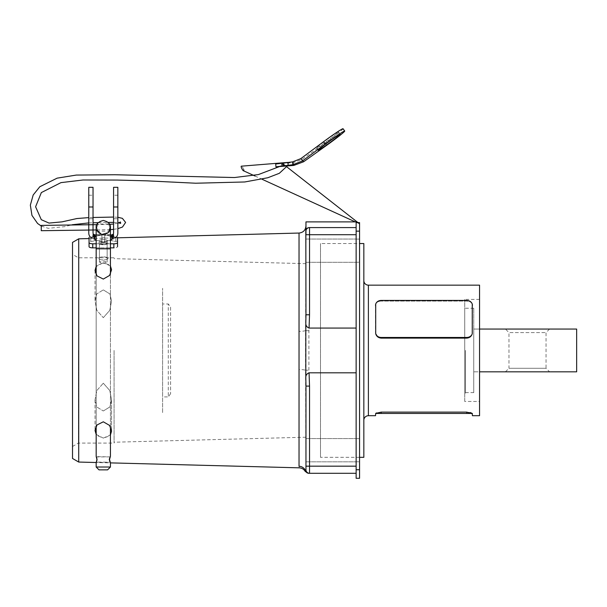 <?xml version="1.0" encoding="UTF-8"?>
<svg xmlns="http://www.w3.org/2000/svg" width="607" height="607" viewBox="0 0 607 607"><rect width="100%" height="100%" fill="white"/><g stroke="black" fill="none" stroke-linecap="round" stroke-linejoin="round"><path stroke-width="0.46" stroke-dasharray="3.04 2.28" d="M381.219 301.087C378.366 301.209 376.53 302.225 375.703 304.13A5.698 4.939 0 0 1 381.219 300.427L466.737 300.427A5.698 4.939 0 0 1 472.254 304.13C471.434 302.225 469.59 301.209 466.737 301.087L381.219 301.087L466.737 301.087C469.59 301.209 471.427 302.225 472.254 304.13A5.698 4.939 0 0 1 472.436 305.359L472.436 332.515A5.698 4.939 0 0 1 472.254 333.751A5.698 4.939 0 0 0 472.436 332.515L472.254 333.751A5.698 4.939 0 0 1 466.737 337.454L381.219 337.454A5.698 4.939 0 0 1 375.703 333.751L375.521 332.515A5.698 4.939 0 0 0 375.703 333.751A5.698 4.939 180 0 1 375.521 332.515L375.521 305.359A5.698 4.939 0 0 1 375.703 304.13C376.53 302.225 378.366 301.209 381.219 301.087L381.219 300.427L381.219 301.087M479.56 401.462L479.56 299.41L479.56 401.462L464.742 401.462L464.742 299.41L464.742 401.462M479.56 299.41L464.742 299.41M363.836 280.601L363.836 420.272L363.836 280.601M359.556 243.544L359.556 457.329L359.556 243.544L320.504 243.544L320.504 457.329L320.504 243.544M359.556 457.329L320.504 457.329M472.436 413.799L472.436 415.712M375.703 413.435L472.254 413.435M375.521 413.799L375.521 415.712M376.461 412.942L381.219 412.115L466.737 412.115L470.311 412.532M363.836 243.544L363.836 457.329M464.742 393.192L464.742 307.681L464.742 393.192M479.56 285.161L479.56 415.712M472.254 304.13L472.436 305.359M375.703 304.13L375.521 305.359M472.254 333.751C471.434 336.43 469.59 337.879 466.737 338.114L381.219 338.114L377.698 336.855M170.575 307.127L170.575 393.746L170.575 307.127L168.291 303.97L168.291 396.902L162.593 396.902L162.593 303.97L162.593 396.902M170.575 393.746L168.291 396.902L168.291 303.97L162.593 303.97M162.593 412.578L162.593 288.295L162.593 412.578M479.56 329.055L473.748 329.055L473.748 392.623L473.748 308.25L473.748 371.818L479.56 371.818M505.449 371.818L508.977 368.282L546.034 368.282L546.034 332.59L549.57 329.055L505.449 329.055L508.977 332.59L546.034 332.59L508.977 332.59L508.977 368.282L546.034 368.282L549.57 371.818L505.449 371.818L549.57 371.818M465.478 350.436L465.478 393.192L465.478 350.436M473.748 329.055L576.65 329.055L576.65 371.818L473.748 371.818L473.748 329.055M96.172 434.43L103.304 438.102L97.014 435.485L95.033 430.492L96.983 424.983L103.304 421.804L109.594 425.439L111.567 431.099L109.601 435.902L103.304 438.102L110.428 434.931M103.304 383.199L109.799 390.559L111.567 399.808L109.92 406.918L103.304 410.977L109.928 406.902L111.567 399.808L109.799 390.559L103.304 383.199L96.809 390.559L95.033 399.808L96.68 406.918L103.304 410.977L96.68 406.902L95.033 399.808L96.809 390.559L103.304 383.199M114.07 350.436L114.07 443.08L114.07 350.436M78.44 350.436L78.44 443.08L78.44 350.436M72.514 242.405L72.514 458.467M78.72 462.056L78.72 238.824M103.304 244.591L99.449 243.468L103.304 242.276L107.151 243.278L103.304 244.591L99.449 243.468L103.304 242.276L107.151 243.278L103.304 244.591M110.428 265.949L103.304 262.77L109.601 264.971L111.567 269.774L109.594 275.434L103.304 279.068L96.983 275.897L95.033 270.381L97.006 265.396L103.304 262.77L96.172 266.443M306.072 229.492L305.549 330.603A7.125 1.161 180 0 1 299.031 331.369L299.031 369.504A7.125 1.161 0 0 1 305.549 370.27L305.966 466.168L309.532 466.168L309.532 386.098L305.966 386.098L305.966 469.727L305.549 470.918A7.125 7.034 -0 0 0 299.031 466.259C299.251 468.346 299.251 468.346 299.031 466.259L299.031 369.504M356.134 450.204L356.134 438.573L356.134 450.204M305.966 450.204L305.966 438.573L305.966 450.204M305.966 314.775L305.966 234.704L305.966 314.775L309.532 314.775L309.532 234.704L305.966 234.704L305.966 231.146A3.566 3.566 0 0 1 309.532 227.579L306.618 228.649M305.966 228.141L305.966 221.881M305.966 327.067L305.966 373.806M356.134 250.668L356.134 262.3L356.134 250.668M305.966 250.668L305.966 262.3L305.966 250.668M103.304 289.896L109.928 293.97L111.567 301.064L109.791 310.321L103.304 317.673L109.799 310.321L111.567 301.064L109.92 293.963L103.304 289.896L96.68 293.97L95.033 301.064L96.801 310.314L103.304 317.673L96.809 310.314L95.033 301.064L96.68 293.955L103.304 289.896M103.304 263.317L107.151 262.087L103.304 261.002L99.449 262.087L103.304 263.317L107.151 262.087L103.304 261.002L99.449 262.087L103.304 263.317M356.134 221.881L356.134 234.704L356.134 227.579L309.532 227.579A3.566 3.566 0 0 0 305.966 231.146A3.566 3.566 0 0 1 309.532 227.579L309.062 227.579M309.532 386.098L308.902 370.073L308.902 330.8L309.532 314.775M308.902 330.8L305.549 330.603L305.549 370.27L308.902 370.073M305.549 470.918A3.566 3.559 90 0 0 308.902 473.293L309.532 473.293A3.566 3.566 0 0 1 305.966 469.727L305.966 386.098M356.134 328.068L356.134 466.168L309.532 466.168L309.532 473.293A3.566 3.566 0 0 1 305.966 469.727A3.566 3.566 0 0 0 309.532 473.293L356.134 473.293L356.134 372.812M299.137 467.436L299.228 467.83M356.134 466.168L356.134 473.293M356.134 227.579L356.134 222.594L359.556 222.594L359.556 478.278L356.134 478.278L356.134 469.727L359.556 469.727M356.134 238.862L356.134 236.738C356.134 230.592 356.134 230.592 356.134 236.738L356.134 238.862M72.514 350.436L72.514 254.379L72.514 350.436M111.908 234.704L113.562 234.704L113.562 238.748A5.926 5.926 0 0 1 111.908 238.983A5.926 5.926 0 0 0 117.841 233.058L117.841 206.987L113.562 206.987L113.562 233.058A1.654 1.654 0 0 1 111.908 234.704L113.562 234.704L112.553 235.03L112.553 239.075L113.562 238.991L113.562 234.734L93.038 234.704L94.047 235.03L94.047 239.075A4.279 1.389 0 0 1 95.033 239.962A4.279 1.389 0 0 1 90.762 241.358L89.047 241.358L89.047 246.647A3.703 1.206 180 0 0 92.757 247.853L113.85 247.853A3.703 1.206 -0 0 0 117.553 246.647A3.703 1.206 0 0 1 113.85 247.853L113.85 243.809L92.757 243.809L92.757 247.853M94.692 234.704L93.038 234.704L93.038 238.748A5.926 5.926 0 0 1 88.766 233.058L88.766 206.987L93.038 206.987L93.038 233.058A1.654 1.654 0 0 0 94.692 234.704L113.562 234.704L113.562 238.748A5.926 5.926 0 0 0 116.036 237.314L115.846 237.314A4.279 1.389 180 0 1 111.567 235.918A4.279 1.389 180 0 1 112.553 235.03L94.047 235.03A4.279 1.389 0 0 1 95.033 235.918A4.279 1.389 0 0 1 90.762 237.314L90.564 237.314A5.926 5.926 0 0 0 94.692 238.983A5.926 5.926 0 0 1 93.038 238.748L93.038 237.102M89.047 242.603L89.047 237.314L89.047 242.603A3.703 1.206 180 0 0 92.757 243.809M117.553 237.314L117.553 242.603A3.703 1.206 -0 0 1 113.85 243.809M117.553 242.603L117.553 246.647M99.024 240.888A4.279 1.389 180 0 0 103.304 242.276A4.279 1.389 180 0 0 107.576 240.888A4.279 1.389 180 0 0 103.304 239.492A4.279 1.389 180 0 0 99.024 240.888A4.279 1.389 180 0 1 103.304 239.492A4.279 1.389 180 0 1 107.576 240.888A4.279 1.389 180 0 1 103.304 242.276A4.279 1.389 180 0 1 99.024 240.888M115.846 241.358L115.846 237.314L115.846 241.358A4.279 1.389 180 0 1 111.567 239.962A4.279 1.389 180 0 0 115.846 241.358L117.553 241.358M112.553 236.813L112.553 239.075A4.279 1.389 180 0 0 111.567 239.962A4.279 1.389 180 0 1 112.553 239.075L113.562 238.991L113.562 237.102M117.841 218.748L117.841 195.226L117.841 218.748L113.562 218.748L113.562 195.226L113.562 218.748M117.841 195.226L113.562 195.226M113.562 206.987L113.562 187.32M117.841 206.987L117.841 187.32M88.766 218.748L88.766 195.226L88.766 218.748L93.038 218.748L93.038 195.226L93.038 218.748M88.766 195.226L93.038 195.226M93.038 206.987L93.038 187.32M88.766 206.987L88.766 187.32M90.762 241.358L90.762 237.314L90.762 241.358A4.279 1.389 -0 0 0 95.033 239.962A4.279 1.389 -0 0 0 94.047 239.075L93.038 238.991L94.047 239.075L94.047 236.813M89.047 237.314L89.047 241.358M96.172 247.853L110.428 247.853M96.172 243.809L110.428 243.809M107.576 469.871L110.428 467.018L96.172 467.018L110.428 467.018L107.576 469.871L99.024 469.871L107.576 469.871L110.428 467.018L96.172 467.018L99.024 469.871L96.915 467.762M109.51 459.522L110.428 462.746L109.51 459.545L110.428 456.305L109.51 459.499L110.428 462.746L109.01 459.522L109.859 462.177L109.01 459.522L109.859 456.874L109.01 459.522L110.428 462.883L96.225 462.511M97.272 459.522C96.551 456.107 96.551 456.107 97.272 459.522C96.551 456.107 96.551 456.107 97.272 459.522C96.551 462.944 96.551 462.944 97.272 459.522C96.551 462.944 96.551 462.944 97.272 459.522L96.172 462.42L96.877 459.522L96.172 456.631L97.272 459.522M96.179 456.449L96.46 456.934L109.859 456.874L109.01 459.522L110.428 456.305L109.859 456.874L110.428 456.305L109.859 456.874L96.172 456.631L96.172 227.579A7.125 7.125 -0 0 0 103.304 234.704A7.125 7.125 -0 0 0 110.428 227.579L109.45 231.191M96.93 459.522L97.15 459.522C96.361 456.1 96.361 456.1 97.15 459.522C96.361 456.1 96.361 456.1 97.15 459.522C96.354 462.944 96.354 462.944 97.15 459.522C96.354 462.944 96.354 462.944 97.15 459.522L96.172 462.617L96.172 465.311L96.46 462.109L109.859 462.177L110.428 462.746L109.859 462.177L96.172 462.42M96.172 274.668L96.172 426.205M96.695 224.916L96.172 227.579A7.125 7.125 -0 0 0 103.304 234.704A7.125 7.125 -0 0 0 110.428 227.579L110.428 227.579C110.869 218.391 95.739 218.391 96.172 227.579L96.976 224.294M109.359 231.343L108.835 232.071L108.387 231.146L98.213 231.146M96.172 456.631L96.172 248.824L110.428 248.824L96.172 248.824L110.428 248.824L110.428 227.579L109.897 224.893L110.428 227.579L110.072 229.81M97.188 223.915L97.712 223.156L97.188 223.915M96.748 227.579C98.296 222.981 98.296 222.981 96.748 227.579C98.296 222.981 98.296 222.981 96.748 227.579L96.172 227.579L96.748 227.579C98.288 232.178 98.288 232.178 96.748 227.579C98.288 232.178 98.288 232.178 96.748 227.579M109.859 227.579C108.312 222.981 108.312 222.981 109.859 227.579C108.312 222.981 108.312 222.981 109.859 227.579C108.304 232.178 108.304 232.178 109.859 227.579C108.304 232.178 108.304 232.178 109.859 227.579L110.428 227.579L109.859 227.579M107.978 243.202A4.674 1.525 180 0 1 107.765 243.65A4.674 1.525 180 0 1 103.304 244.727A4.674 1.525 180 0 1 98.835 243.65A4.674 1.525 180 0 1 98.622 243.202A4.674 1.525 180 0 1 103.304 241.685A4.674 1.525 180 0 1 107.978 243.202A4.674 1.525 180 0 0 103.304 241.685A4.674 1.525 180 0 0 98.622 243.202A4.674 1.525 180 0 0 98.835 243.65A4.674 1.525 180 0 0 103.304 244.727A4.674 1.525 180 0 0 107.765 243.65A4.674 1.525 180 0 0 107.978 243.202M110.428 240.084A9.204 2.997 180 0 1 104.723 241.154L104.723 235.228A9.204 2.997 180 0 1 110.428 236.298M96.172 236.298A9.204 2.997 180 0 1 101.877 235.228L101.877 237.823A7.398 2.413 180 0 1 104.723 237.823L104.723 241.154A9.204 2.997 180 0 0 112.098 239.075A9.204 2.997 180 0 0 112.507 238.187A9.204 2.997 180 0 0 104.723 235.228L104.723 242.55A7.398 2.413 180 0 1 101.877 242.55L101.877 237.823L101.877 242.55A7.398 2.413 180 0 0 104.723 242.55L104.723 237.823A7.398 2.413 180 0 0 101.877 237.823L101.877 241.154A9.204 2.997 180 0 1 96.172 240.084M107.978 258.407A4.674 1.525 180 0 1 103.304 259.925A4.674 1.525 180 0 1 98.622 258.407A4.674 1.525 180 0 1 103.304 256.882A4.674 1.525 180 0 1 107.978 258.407A4.674 1.525 180 0 0 103.304 256.882A4.674 1.525 180 0 0 98.622 258.407A4.674 1.525 180 0 0 103.304 259.925A4.674 1.525 180 0 0 107.978 258.407M101.877 235.228A9.204 2.997 180 0 0 94.1 238.187A9.204 2.997 180 0 0 94.502 239.075A9.204 2.997 180 0 0 101.877 241.154L101.877 235.228M243.756 169.763A2.648 0.66 62.3 0 0 242.269 166.902A2.648 0.66 62.3 0 0 241.305 166.181M343.046 128.722A19.242 0.971 -36 0 1 325.185 142.88L301.929 159.459L293.507 162.593L275.677 164.004M326.9 139.61A13.536 0.683 -36 0 1 338.433 132.076A13.536 0.683 -36 0 1 328.061 140.46A13.536 0.683 -36 0 1 316.528 147.994A13.536 0.683 -36 0 1 326.9 139.61M284.683 162.972L288.325 162.729L284.683 162.972M293.796 165.423L293.507 162.593L292.566 161.894M303.599 161.766L300.806 158.639M356.134 438.633L359.556 438.633L359.556 461.775L359.556 438.633L359.556 461.775L359.556 438.633L356.134 438.633L356.134 461.775L359.556 461.775L356.134 461.775L356.134 438.633M356.134 239.097L359.556 239.097L359.556 262.247L359.556 239.097L359.556 262.247L359.556 239.097L356.134 239.097L356.134 262.247L359.556 262.247L356.134 262.247L356.134 239.097M356.134 222.594L356.134 469.727M356.134 243.544L356.134 457.329L356.134 243.544M368.396 285.161L368.396 415.712M466.737 301.087L466.737 300.427L466.737 301.087M381.219 412.115L381.219 413.435M466.737 412.115L466.737 413.435M466.737 338.114L466.737 337.454M381.219 338.114L381.219 337.454M299.031 233.05L299.031 331.369M356.134 234.704L309.532 234.704L309.532 227.579M110.428 235.03L96.172 235.03M110.428 274.114L110.428 426.759M110.428 248.824L110.428 456.305M283.401 163.549L283.681 166.386M325.185 142.88L326.862 145.187M356.134 231.146L359.556 231.146M465.478 392.623L473.748 392.623M465.478 308.25L473.748 308.25M111.567 399.808L111.567 431.099L111.567 399.808M72.514 446.494L78.44 443.08L114.07 443.08M89.047 238.551L117.553 237.807M305.966 461.836L356.134 461.836L305.966 461.836M305.966 262.3L356.134 262.3L305.966 262.3M107.151 243.278L107.151 262.087L107.151 243.278M305.966 437.199L114.07 442.222M305.966 263.673L114.07 258.65M99.449 243.468L99.449 262.087L99.449 243.468M95.033 399.808L95.033 430.492L95.033 399.808M95.033 270.381L95.033 301.064L95.033 270.381M305.966 239.044L356.134 239.044L305.966 239.044M305.966 438.573L356.134 438.573L305.966 438.573M114.07 257.793L78.44 257.793L72.514 254.379M95.033 235.918L95.033 239.962L95.033 235.918M111.567 235.918L111.567 239.962L111.567 235.918M96.172 467.018L99.024 469.871M96.581 229.954L96.172 227.579M108.387 224.021L98.213 224.021L97.773 223.088M112.098 239.075L110.428 240.835M94.502 239.075L96.172 240.835M110.428 229.628L96.172 229.954M41.337 226.07L48.219 228.323L64.554 226.677L72.119 224.757M88.766 222.913L93.038 222.784M98.144 222.67L108.236 222.435M113.562 222.374L117.841 222.617M117.841 223.201L113.562 224.013M109.662 224.362L96.809 224.651M287.877 162.41L287.695 165.574M254.955 176.007L261.966 179.209M355.292 221.881L356.134 222.268M356.848 222.594L359.556 223.831M281.936 163.063L282.809 163.7L280.866 166.052M113.562 229.355L117.841 228.664M117.841 217.283L113.562 217.071M93.038 217.481L88.766 217.61M338.433 132.076L340.102 134.375M316.528 147.994L318.205 150.301M288.325 162.729L288.613 165.559M281.345 163.435L281.633 166.265"/><path stroke-width="0.91" d="M472.436 305.359A5.698 4.939 0 0 0 472.254 304.13L472.254 333.751C471.427 336.43 469.59 337.879 466.737 338.114L466.737 337.454A5.698 4.939 0 0 0 472.254 333.751M377.698 336.855L375.703 333.751C376.53 336.43 378.366 337.879 381.219 338.114L466.737 338.114M381.219 338.114L381.219 337.454A5.698 4.939 0 0 1 375.703 333.751L375.703 304.13A5.698 4.939 0 0 1 381.219 300.427L466.737 300.427A5.698 4.939 0 0 1 472.254 304.13M470.311 412.532L472.254 413.435L472.436 415.712L479.56 415.712L479.56 285.161L368.396 285.161A4.56 4.56 0 0 1 363.836 280.601M472.436 413.799L466.737 412.115L381.219 412.115L375.703 413.435L375.521 415.712L368.396 415.712L368.396 285.161M363.836 420.272A4.56 4.56 0 0 1 368.396 415.712M359.556 457.329L363.836 457.329L363.836 243.544L359.556 243.544M375.521 305.359A5.698 4.939 180 0 1 375.703 304.13M381.219 337.454L466.737 337.454M472.254 413.435L375.703 413.435L376.461 412.942M479.56 329.055L576.65 329.055L576.65 371.818L479.56 371.818M505.449 329.055L549.57 329.055M110.428 434.931L111.567 431.099L109.601 425.446L103.304 421.804L96.983 424.976L95.033 430.492L96.172 434.43M78.72 462.056L72.514 458.467L72.514 242.405L78.72 238.824L78.72 462.056L96.225 462.511M96.172 266.443L95.033 270.381L96.983 275.897L103.304 279.068L109.594 275.434L111.567 269.774L110.428 265.949M309.062 372.812L309.532 386.098L305.966 386.098L305.807 377.357C305.807 375.209 306.892 373.692 309.062 372.812L356.134 372.812L356.134 328.068L309.062 328.068C306.899 327.188 305.814 325.671 305.807 323.516L305.966 314.775L309.532 314.775L309.062 328.068M305.807 377.357L305.807 323.516M305.966 314.775L305.807 230.41C305.807 228.968 306.892 228.02 309.062 227.579L309.532 227.579L309.062 227.579M306.618 228.649L306.072 229.492M309.532 386.098L309.532 466.168L305.966 466.168L305.966 469.727L305.966 386.098M356.134 473.293L308.902 473.293A3.566 3.559 -90 0 1 305.549 470.918L305.549 470.918A7.125 7.034 -0 0 0 299.031 466.259C299.251 468.346 299.251 468.346 299.031 466.259L299.031 233.05C303.257 232.542 305.571 230.167 305.966 225.925M305.549 470.918L305.966 469.727A3.566 3.566 0 0 0 309.532 473.293A3.566 3.566 0 0 1 305.966 469.727M305.966 228.141L305.966 221.881L356.134 221.881L356.134 222.594L359.556 222.594L359.556 478.278L356.134 478.278L356.134 222.594M305.966 231.146A3.566 3.566 0 0 1 309.532 227.579L309.532 234.704L305.966 234.704L305.966 231.146A3.566 3.566 0 0 1 309.532 227.579L356.134 227.579M88.766 206.987L93.038 206.987L93.038 187.32L88.766 187.32L88.766 233.058A5.926 5.926 0 0 0 90.564 237.314L90.762 237.314A4.279 1.389 -0 0 0 95.033 235.918A4.279 1.389 -0 0 0 94.047 235.03L94.047 236.813M117.841 206.987L113.562 206.987L113.562 187.32L117.841 187.32L117.841 233.058A5.926 5.926 0 0 1 116.036 237.314L115.846 237.314A4.279 1.389 180 0 1 111.567 235.918A4.279 1.389 180 0 1 112.553 235.03L113.562 234.704L113.562 237.102M113.562 206.987L113.562 233.058A1.654 1.654 0 0 1 111.908 234.704M93.038 206.987L93.038 233.058A1.654 1.654 0 0 0 94.692 234.704M93.038 237.102L93.038 234.704L96.172 235.03M96.172 243.809L92.757 243.809A3.703 1.206 180 0 1 89.047 242.603L89.047 246.647A3.703 1.206 180 0 0 92.757 247.853L96.172 247.853M89.047 242.603L89.047 237.314M110.428 243.809L113.85 243.809A3.703 1.206 0 0 0 117.553 242.603L117.553 237.314M117.553 242.603L117.553 246.647M110.428 247.853L113.85 247.853L113.85 243.809M110.428 235.03L112.553 235.03L112.553 236.813M96.93 459.522L96.172 456.434L96.93 459.522L96.172 462.617L96.172 467.018L99.024 469.871L96.172 467.018L110.428 467.018L107.576 469.871L99.024 469.871L107.576 469.871L110.428 467.018L110.428 462.746L109.51 459.499L110.428 456.305L109.51 459.522M96.172 426.205L96.179 456.449M110.428 274.114L110.428 227.579L108.835 232.071L110.428 227.579C110.831 224.211 108.456 221.836 103.304 220.455C98.144 221.836 95.769 224.211 96.172 227.579L96.172 274.668M96.172 465.311L96.172 467.018L96.172 465.311M96.976 224.294L96.695 224.916M109.897 224.893L109.435 223.953L109.897 224.893M110.428 236.298A9.204 2.997 180 0 1 112.507 238.187A9.204 2.997 180 0 1 112.098 239.075A9.204 2.997 180 0 1 110.428 240.084M96.172 240.084A9.204 2.997 180 0 1 94.502 239.075A9.204 2.997 180 0 1 94.1 238.187A9.204 2.997 180 0 1 96.172 236.298M287.877 162.41L241.305 166.181A2.648 0.66 62.3 0 0 241.442 167.729A2.648 0.66 62.3 0 0 242.792 170.172A2.648 0.66 62.3 0 0 243.748 170.886A2.648 0.66 62.3 0 0 243.756 169.763M41.253 225.402L41.261 230.706L41.253 225.402L96.809 224.651M275.965 166.834L275.677 164.004L292.566 161.894L300.806 158.639L323.577 141.704A19.242 0.971 -36 0 1 343.046 128.722L344.715 131.021A19.242 0.971 -36 0 1 326.862 145.187L303.599 161.766L293.796 165.423L275.965 166.834L292.847 164.732L302.483 160.946L325.246 144.003A19.242 0.971 -36 0 1 344.715 131.021M300.806 158.639L303.599 161.766M292.566 161.894L292.847 164.732L293.796 165.423M328.577 141.917A13.536 0.683 -36 0 1 340.102 134.375A13.536 0.683 -36 0 1 329.73 142.759A13.536 0.683 -36 0 1 318.205 150.301A13.536 0.683 -36 0 1 328.577 141.917M284.971 165.802L288.613 165.559L284.971 165.802M381.219 412.115L381.219 413.435M466.737 412.115L466.737 413.435M309.532 473.293L309.532 466.168L356.134 466.168M356.134 234.704L309.532 234.704L309.532 314.775M92.757 243.809L92.757 247.853M110.428 426.759L110.428 456.305M110.428 248.824L96.172 248.824M110.428 462.746L110.428 467.018M323.577 141.704L325.246 144.003M282.627 162.987L282.915 165.817M356.134 469.727L359.556 469.727M356.134 231.146L359.556 231.146M78.72 238.824L89.047 238.551M117.553 237.807L299.031 233.05M110.428 462.883L299.228 467.83C301.869 467.982 303.879 469.196 305.26 471.472L308.364 473.293M110.072 229.81L109.04 231.798M108.835 232.071L108.463 232.496M108.304 232.656L101.695 234.522L96.581 229.954M110.428 240.835L112.098 239.075M96.172 240.835L94.502 239.075M96.172 229.954L41.261 230.706M72.119 224.757L88.766 222.913M93.038 222.784L98.144 222.67M108.236 222.435L113.562 222.374M117.841 222.617L120.611 223.399L120.497 222.003L117.841 223.201M113.562 224.013L109.662 224.362M287.695 165.574L279.311 173.314L267.808 177.745L244.758 181.971L195.659 183.223L146.78 180.84L117.022 180.059L82.969 179.991L60.935 182.639L41.352 192.578L35.601 206.767L41.291 219.681L49.023 223.08L62.005 221.866L76.892 218.543L88.766 217.61M243.748 170.886L254.955 176.007M261.966 179.209L355.292 221.881M356.134 222.268L356.848 222.594M359.556 223.831L281.936 163.063M110.428 229.628L113.562 229.355M117.841 228.664L122.462 227.064L125.611 222.428L122.356 218.33L117.841 217.283M113.562 217.071L93.038 217.481M41.337 226.07L37.596 223.49L31.943 215.386L30.35 205.143L33.18 194.999L39.819 186.736L57.111 178.155L76.33 175.066L114.89 174.74L234.454 177.54L258.385 174.581L280.866 166.052"/></g></svg>
